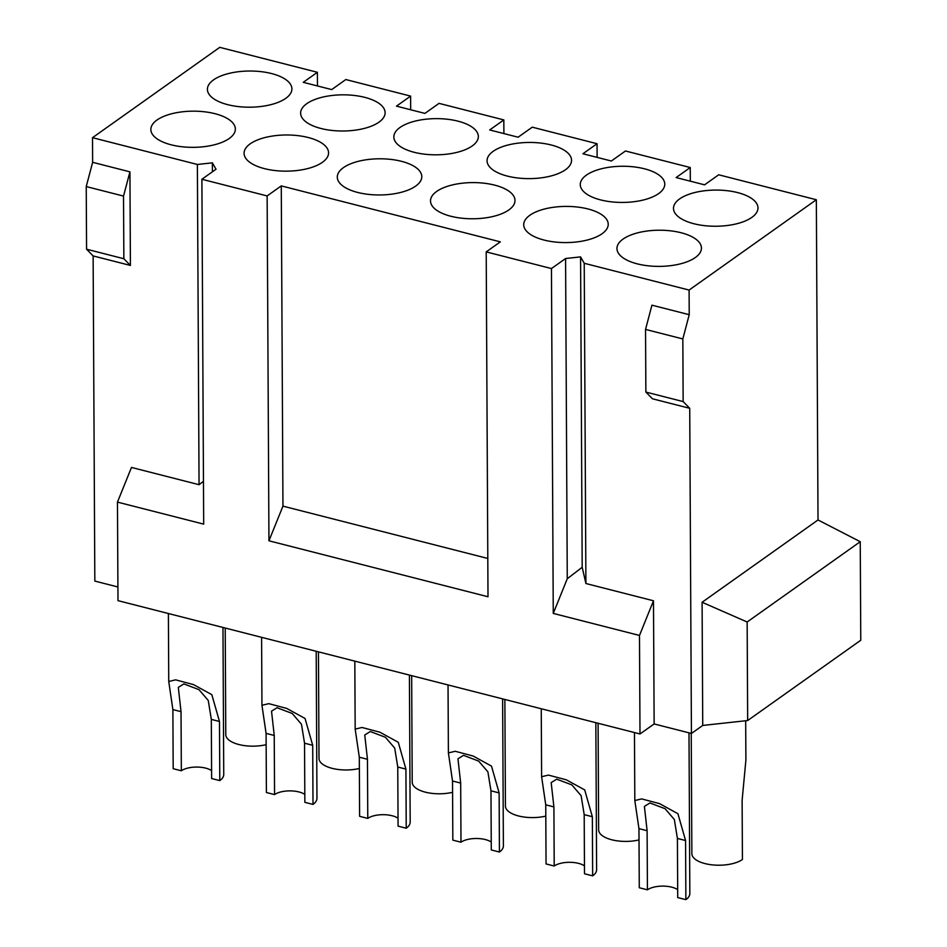 <?xml version="1.0" encoding="UTF-8"?>
<svg xmlns="http://www.w3.org/2000/svg" width="947" height="947" viewBox="0 0 947 947"><rect width="100%" height="100%" fill="white"/><g stroke="black" fill="none" stroke-linecap="round" stroke-linejoin="round"><path stroke-width="1.42" d="M487.8 558.458L282.952 506.136L281.271 185.896L267.137 195.934L201.889 179.267L216.023 169.229L212.353 162.837L197.378 164.47L92.51 137.682L219.751 47.35L317.387 72.292L303.253 82.33L331.687 89.586L345.821 79.548L410.607 96.097L396.473 106.135L424.907 113.403L439.041 103.365L503.828 119.914L489.694 129.952L518.116 137.208L532.261 127.17L597.048 143.719L582.902 153.757L611.336 161.014L625.47 150.987L690.256 167.524L676.122 177.562L704.556 184.831L718.69 174.793L816.338 199.734L818.019 519.962L702.094 602.268L747.147 622.001L747.668 720.537L702.733 725.438L691.428 733.463L689.724 408.311L652.436 398.782L645.866 392.07L645.546 329.414L651.938 305.171L689.227 314.7L682.834 338.943L683.154 401.587L689.724 408.311M747.668 720.537L860.764 640.243L860.243 541.708L818.019 519.962M130.414 265.444L129.928 171.845L123.524 196.088L123.856 258.732L130.414 265.444L93.126 255.927L94.83 581.079L117.913 586.974M201.889 179.267L203.688 524.129L117.464 502.111L117.984 600.647L639.994 733.972L654.14 723.946L691.428 733.463M702.094 602.268L702.733 725.438M689.227 314.7L689.096 290.066L584.228 263.278L585.909 583.518L582.192 567.265L567.265 578.747L553.261 613.419L639.485 635.449L653.489 600.777L585.909 583.518M816.338 199.734L689.096 290.066M682.834 338.943L645.546 329.414M683.154 401.587L645.866 392.07M267.137 195.934L268.948 540.796L488.001 596.752L486.202 251.89L500.336 241.852L281.271 185.896M129.928 171.845L92.64 162.316L92.51 137.682M197.378 164.47L199.059 484.698L131.479 467.439L117.464 502.111M654.14 723.946L653.489 600.777M584.228 263.278L580.57 256.886L565.584 258.519L567.265 578.747M486.202 251.89L551.45 268.557L565.584 258.519M285.781 98.334A42.248 18.088 -0.3 0 0 291.901 88.888A42.248 18.088 -0.3 0 0 260.981 71.641A42.248 18.088 -0.3 0 0 213.537 79.879A42.248 18.088 -0.3 0 0 207.405 89.326A42.248 18.088 -0.3 0 0 238.324 106.585A42.248 18.088 -0.3 0 0 285.781 98.334M378.989 122.151A42.248 18.088 -0.3 0 0 385.121 112.693A42.248 18.088 -0.3 0 0 354.202 95.446A42.248 18.088 -0.3 0 0 306.745 103.697A42.248 18.088 -0.3 0 0 300.625 113.143A42.248 18.088 -0.3 0 0 331.545 130.39A42.248 18.088 -0.3 0 0 378.989 122.151M472.21 145.956A42.248 18.088 -0.3 0 0 478.342 136.51A42.248 18.088 -0.3 0 0 447.422 119.251A42.248 18.088 -0.3 0 0 399.965 127.502A42.248 18.088 -0.3 0 0 393.845 136.948A42.248 18.088 -0.3 0 0 424.753 154.207A42.248 18.088 -0.3 0 0 472.21 145.956M565.43 169.762A42.248 18.088 -0.3 0 0 571.55 160.315A42.248 18.088 -0.3 0 0 540.642 143.068A42.248 18.088 -0.3 0 0 493.186 151.307A42.248 18.088 -0.3 0 0 487.054 160.765A42.248 18.088 -0.3 0 0 517.973 178.012A42.248 18.088 -0.3 0 0 565.43 169.762M658.65 193.579A42.248 18.088 -0.3 0 0 664.77 184.132A42.248 18.088 -0.3 0 0 633.851 166.873A42.248 18.088 -0.3 0 0 586.406 175.124A42.248 18.088 -0.3 0 0 580.274 184.57A42.248 18.088 -0.3 0 0 611.194 201.818A42.248 18.088 -0.3 0 0 658.65 193.579M751.859 217.384A42.248 18.088 -0.3 0 0 757.991 207.938A42.248 18.088 -0.3 0 0 727.071 190.69A42.248 18.088 -0.3 0 0 679.615 198.929A42.248 18.088 -0.3 0 0 673.495 208.376A42.248 18.088 -0.3 0 0 704.414 225.635A42.248 18.088 -0.3 0 0 751.859 217.384M229.233 138.487A42.248 18.088 -0.3 0 0 235.353 129.041A42.248 18.088 -0.3 0 0 204.434 111.782A42.248 18.088 -0.3 0 0 156.989 120.032A42.248 18.088 -0.3 0 0 150.857 129.479A42.248 18.088 -0.3 0 0 181.777 146.726A42.248 18.088 -0.3 0 0 229.233 138.487M322.442 162.292A42.248 18.088 -0.3 0 0 328.573 152.846A42.248 18.088 -0.3 0 0 297.654 135.599A42.248 18.088 -0.3 0 0 250.197 143.837A42.248 18.088 -0.3 0 0 244.077 153.284A42.248 18.088 -0.3 0 0 274.997 170.543A42.248 18.088 -0.3 0 0 322.442 162.292M415.662 186.109A42.248 18.088 -0.3 0 0 421.794 176.651A42.248 18.088 -0.3 0 0 390.874 159.404A42.248 18.088 -0.3 0 0 343.418 167.655A42.248 18.088 -0.3 0 0 337.298 177.101A42.248 18.088 -0.3 0 0 368.205 194.348A42.248 18.088 -0.3 0 0 415.662 186.109M508.882 209.914A42.248 18.088 -0.3 0 0 515.002 200.468A42.248 18.088 -0.3 0 0 484.095 183.209A42.248 18.088 -0.3 0 0 436.638 191.46A42.248 18.088 -0.3 0 0 430.506 200.906A42.248 18.088 -0.3 0 0 461.426 218.165A42.248 18.088 -0.3 0 0 508.882 209.914M602.103 233.72A42.248 18.088 -0.3 0 0 608.223 224.273A42.248 18.088 -0.3 0 0 577.303 207.026A42.248 18.088 -0.3 0 0 529.858 215.265A42.248 18.088 -0.3 0 0 523.727 224.723A42.248 18.088 -0.3 0 0 554.646 241.97A42.248 18.088 -0.3 0 0 602.103 233.72M695.311 257.537A42.248 18.088 -0.3 0 0 701.443 248.09A42.248 18.088 -0.3 0 0 670.523 230.831A42.248 18.088 -0.3 0 0 623.067 239.082A42.248 18.088 -0.3 0 0 616.947 248.528A42.248 18.088 -0.3 0 0 647.866 265.776A42.248 18.088 -0.3 0 0 695.311 257.537M690.327 181.197L690.256 167.524M317.458 85.952L317.387 72.292M410.678 109.769L410.607 96.097M503.899 133.574L503.828 119.914M597.119 157.391L597.048 143.719M123.524 196.088L86.236 186.559L92.64 162.316M86.236 186.559L86.568 249.203L93.126 255.927M123.856 258.732L86.568 249.203M860.243 541.708L747.147 622.001M580.57 256.886L582.192 567.265M268.948 540.796L282.952 506.136M203.463 481.301L199.059 484.698M639.994 733.972L639.485 635.449M551.45 268.557L553.261 613.419M212.353 162.837L212.4 171.798M266.143 744.673A27.262 11.672 179.7 0 1 225.777 734.647L225.22 628.039M745.68 720.75L745.893 760.098L742.117 800.381L742.424 859.497A27.262 11.672 179.7 0 1 711.813 864.824A27.262 11.672 179.7 0 1 691.866 853.697L691.239 733.416M359.363 768.479A27.262 11.672 179.7 0 1 318.997 758.452L318.441 651.844M452.583 792.296A27.262 11.672 179.7 0 1 412.217 782.258L411.649 675.649M545.803 816.101A27.262 11.672 179.7 0 1 505.426 806.075L504.869 699.466M639.012 839.918A27.262 11.672 179.7 0 1 598.646 829.88L598.09 723.271M181.031 711.659L178.308 687.38L183.848 683.912L198.977 689.653L208.245 700.437L211.323 719.4L219.479 721.484L211.832 694.672L193.496 684.598L175.586 679.851L168.744 681.485L172.875 709.575L181.031 711.659L181.339 770.775L173.183 768.692L172.875 709.575M312.699 745.289L305.052 718.477L286.704 708.403L268.806 703.657L261.952 705.29L266.083 733.38L266.403 792.509L274.559 794.592L274.239 735.464L271.529 711.197L277.069 707.729L292.197 713.458L301.466 724.242L304.543 743.206L304.851 802.322L313.007 804.405L312.699 745.289L304.543 743.206M405.92 769.106L398.261 742.282L379.925 732.22L362.014 727.474L355.172 729.095L359.304 757.198L359.611 816.314L367.767 818.397L367.46 759.281L364.749 735.002L370.289 731.534L385.417 737.275L394.686 748.059L397.764 767.023L398.071 826.139L406.227 828.223L405.92 769.106L397.764 767.023M499.128 792.911L491.481 766.099L473.145 756.026L455.235 751.279L448.393 752.912L452.524 781.003L452.832 840.131L460.988 842.214L460.68 783.086L457.957 758.819L463.509 755.339L478.626 761.08L487.894 771.864L490.972 790.828L491.28 849.944L499.436 852.028L499.128 792.911L490.972 790.828M592.349 816.716L584.701 789.905L566.365 779.843L548.455 775.096L541.613 776.718L545.744 804.82L546.052 863.936L554.208 866.02L553.9 806.903L551.178 782.624L556.718 779.156L571.846 784.885L581.115 795.669L584.192 814.633L584.5 873.761L592.656 875.845L592.349 816.716L584.192 814.633M685.569 840.534L677.922 813.71L659.574 803.648L641.675 798.901L634.821 800.535L638.953 828.625L639.272 887.741L647.428 889.825L647.109 830.708L644.398 806.43L649.938 802.961L665.066 808.702L674.335 819.486L677.413 838.45L677.721 897.567L685.877 899.65L685.569 840.534L677.413 838.45M211.323 719.4L211.631 778.517L219.787 780.6L219.479 721.484M211.595 770.621A17.721 7.588 -0.3 0 0 181.339 770.775M222.971 627.459L223.741 774.504A27.262 11.672 179.7 0 1 219.787 780.6M304.804 794.426A17.721 7.588 -0.3 0 0 274.559 794.592M316.191 651.264L316.961 798.321A27.262 11.672 179.7 0 1 313.007 804.405M398.024 818.244A17.721 7.588 -0.3 0 0 367.767 818.397M409.412 675.081L410.181 822.126A27.262 11.672 179.7 0 1 406.227 828.223M491.244 842.049A17.721 7.588 -0.3 0 0 460.988 842.214M502.62 698.886L503.39 845.931A27.262 11.672 179.7 0 1 499.436 852.028M584.465 865.866A17.721 7.588 -0.3 0 0 554.208 866.02M595.841 722.703L596.61 869.748A27.262 11.672 179.7 0 1 592.656 875.845M677.673 889.671A17.721 7.588 -0.3 0 0 647.428 889.825M688.99 732.848L689.83 893.554A27.262 11.672 179.7 0 1 685.877 899.65M266.083 733.38L274.239 735.464M359.304 757.198L367.46 759.281M452.524 781.003L460.68 783.086M545.744 804.82L553.9 806.903M638.953 828.625L647.109 830.708M168.388 613.514L168.744 681.485M261.597 637.331L261.952 705.29M354.817 661.136L355.172 729.095M448.038 684.941L448.393 752.912M541.258 708.758L541.613 776.718M634.466 732.564L634.821 800.535"/></g></svg>
